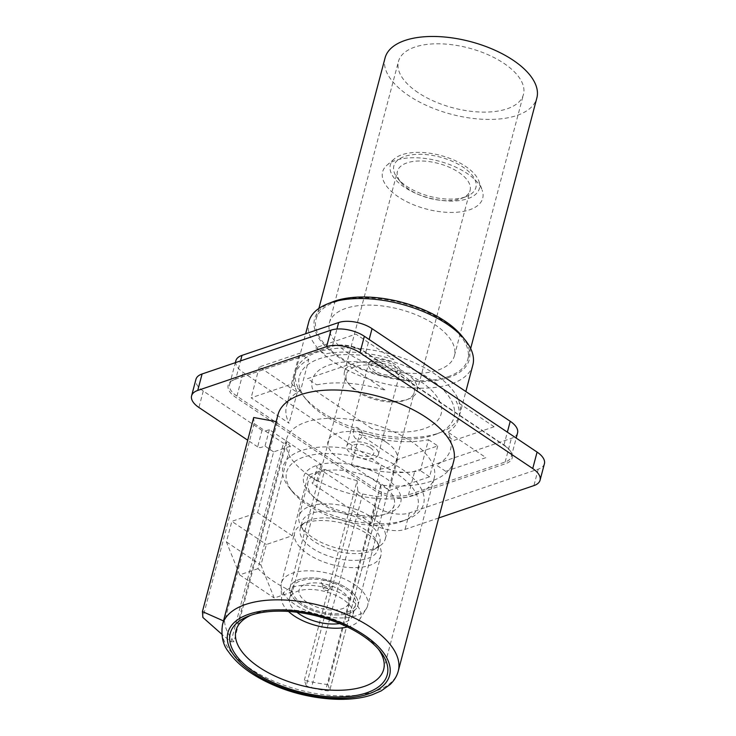 <?xml version="1.0" encoding="UTF-8"?>
<svg xmlns="http://www.w3.org/2000/svg" width="736" height="736" viewBox="0 0 736 736"><rect width="100%" height="100%" fill="white"/><g stroke="black" fill="none" stroke-linecap="round" stroke-linejoin="round"><path stroke-width="0.55" stroke-dasharray="3.68 2.76" d="M296.948 612.26A32.724 15.658 14.8 0 1 289.616 598.377A32.724 15.658 14.8 0 1 310.399 589.444A32.724 15.658 14.8 0 1 342.994 599.343A32.724 15.658 -165.2 0 1 352.884 615.094L355.598 604.799A32.724 15.658 -165.2 0 0 345.718 589.048A32.724 15.658 -165.2 0 0 313.113 579.158A32.724 15.658 -165.2 0 0 292.33 588.082A32.724 15.658 -165.2 0 0 302.22 603.833A32.724 15.658 -165.2 0 0 334.816 613.732A32.724 15.658 -165.2 0 0 355.598 604.799M347.383 627.008A40.701 19.476 -165.2 0 0 359.453 619.767A40.701 19.476 -165.2 0 0 348.303 597.54A40.701 19.476 14.8 0 0 305.054 585.24A40.701 19.476 14.8 0 0 281.594 599.196L281.06 586.132A44.592 21.344 14.8 0 1 281.391 582.995A44.592 21.344 14.8 0 1 309.718 570.823A44.592 21.344 14.8 0 1 354.154 584.31A44.592 21.344 -165.2 0 1 367.623 605.774L380.917 555.468A44.592 21.344 -165.2 0 0 379.38 546.038A44.592 21.344 -165.2 0 0 367.439 534.005A44.592 21.344 14.8 0 0 300.684 525.246A44.592 21.344 14.8 0 0 294.685 532.689A44.592 21.344 14.8 0 0 308.163 554.153A44.592 21.344 -165.2 0 0 352.59 567.64A44.592 21.344 -165.2 0 0 380.917 555.468M288.512 611.45A40.701 19.476 14.8 0 1 281.594 599.196M339.655 623.548A32.724 15.658 -165.2 0 0 352.884 615.094M359.453 619.767L366.372 608.672A44.592 21.344 -165.2 0 1 294.869 604.458A44.592 21.344 14.8 0 1 281.06 586.132M376.62 540.914A40.232 19.256 -165.2 0 1 378.01 549.424A40.232 19.256 -165.2 0 1 352.452 560.4A40.232 19.256 -165.2 0 1 312.368 548.228A40.232 19.256 14.8 0 1 300.205 528.862A40.232 19.256 14.8 0 1 305.615 522.155A40.232 19.256 14.8 0 1 365.847 530.049A40.232 19.256 -165.2 0 1 376.62 540.914L379.38 546.038M374.394 549.341A40.232 19.256 -165.2 0 1 314.162 541.438A40.232 19.256 14.8 0 1 303.388 530.582A40.232 19.256 14.8 0 1 301.999 522.072A40.232 19.256 14.8 0 1 327.557 511.097A40.232 19.256 14.8 0 1 367.641 523.259A40.232 19.256 -165.2 0 1 379.804 542.634A40.232 19.256 -165.2 0 1 374.394 549.341L379.325 546.25A44.592 21.344 -165.2 0 0 385.324 538.807A44.592 21.344 -165.2 0 0 371.846 517.344A44.592 21.344 14.8 0 0 327.419 503.856A44.592 21.344 14.8 0 0 299.092 516.019L308.034 482.181A44.592 21.344 14.8 0 1 336.361 470.01A44.592 21.344 14.8 0 1 380.788 483.497A44.592 21.344 14.8 0 1 394.266 504.96A44.592 21.344 14.8 0 1 365.939 517.132A44.592 21.344 14.8 0 1 321.512 503.645A44.592 21.344 14.8 0 1 308.034 482.181M379.325 546.25A44.592 21.344 -165.2 0 1 312.57 537.492A44.592 21.344 14.8 0 1 300.628 525.449A44.592 21.344 14.8 0 1 299.092 516.019M366.372 608.672A44.592 21.344 -165.2 0 0 367.623 605.774M436.2 434.166A79.985 38.281 -165.2 0 0 429.861 378.801A79.985 38.281 -165.2 0 0 330.436 355.976A79.985 38.281 -165.2 0 0 306.535 399.906A79.985 38.281 -165.2 0 0 323.536 414.938A79.985 38.281 -165.2 0 0 436.2 434.166L440.892 432.308A84.833 40.6 -165.2 0 1 321.402 411.912A84.833 40.6 14.8 0 1 303.37 395.977A84.833 40.6 14.8 0 1 295.771 371.082A84.833 40.6 14.8 0 1 349.655 347.935A84.833 40.6 14.8 0 1 434.166 373.584A84.833 40.6 -165.2 0 1 459.798 414.423L465.851 391.534M308.816 321.696A84.833 40.6 -165.2 0 0 334.448 362.535A84.833 40.6 -165.2 0 0 418.968 388.185A84.833 40.6 -165.2 0 0 472.843 365.038M440.892 432.308A84.833 40.6 -165.2 0 0 459.798 414.423M462.079 336.214A79.985 38.281 14.8 0 1 438.187 380.144A79.985 38.281 14.8 0 1 338.762 357.328A79.985 38.281 14.8 0 1 332.414 301.953M300.61 604.385A35.144 16.818 14.8 0 1 289.993 587.466A35.144 16.818 14.8 0 1 312.312 577.88A35.144 16.818 14.8 0 1 347.328 588.506A35.144 16.818 14.8 0 1 357.944 605.424A35.144 16.818 14.8 0 1 335.625 615.011A35.144 16.818 14.8 0 1 300.61 604.385A35.144 16.818 14.8 0 1 298.917 579.655A35.144 16.818 14.8 0 1 347.328 588.506A35.144 16.818 14.8 0 1 349.011 613.235A35.144 16.818 14.8 0 1 300.61 604.385M403.586 375.553A35.144 16.818 -165.2 0 0 368.58 364.927A35.144 16.818 -165.2 0 0 346.251 374.514A35.144 16.818 -165.2 0 0 356.877 391.432A35.144 16.818 -165.2 0 0 391.883 402.058A35.144 16.818 -165.2 0 0 414.212 392.472A35.144 16.818 -165.2 0 0 403.586 375.553M460.552 198.775A37.564 17.977 -165.2 0 0 461.73 198.343A37.564 17.977 -165.2 0 0 470.102 190.422A37.564 17.977 -165.2 0 0 449.31 167.238A37.564 17.977 -165.2 0 0 406.999 162.877A37.564 17.977 -165.2 0 0 397.458 171.23A37.564 17.977 -165.2 0 0 400.826 182.252A37.564 17.977 -165.2 0 0 460.552 198.775M355.81 389.924A37.564 17.977 14.8 0 1 344.457 371.836A37.564 17.977 14.8 0 1 368.313 361.588A37.564 17.977 14.8 0 1 405.748 372.95A37.564 17.977 14.8 0 1 417.1 391.028A37.564 17.977 14.8 0 1 393.236 401.276A37.564 17.977 14.8 0 1 355.81 389.924M465.097 196.981A42.412 20.295 -165.2 0 0 466.422 196.494A42.412 20.295 -165.2 0 0 462.318 166.64A42.412 20.295 -165.2 0 0 404.634 156.446A42.412 20.295 -165.2 0 0 397.661 178.324A42.412 20.295 -165.2 0 0 465.097 196.981M478.897 181.176A46.046 22.043 -165.2 0 1 467.682 198.72A46.046 22.043 14.8 0 1 409.593 190.33A46.046 22.043 14.8 0 1 394.376 158.838A46.046 22.043 14.8 0 1 402.04 154.707A46.046 22.043 -165.2 0 1 447.184 157.44A46.046 22.043 -165.2 0 1 478.897 181.176L482.135 190.1A51.75 24.766 -165.2 0 0 446.494 163.429A51.75 24.766 -165.2 0 0 395.775 160.365A51.75 24.766 -165.2 0 0 387.154 165.002A51.75 24.766 -165.2 0 0 404.257 200.394A51.75 24.766 -165.2 0 0 469.531 209.815A51.75 24.766 -165.2 0 0 482.135 190.1M386.326 442.281A35.751 17.112 -165.2 0 0 337.088 433.283A35.751 17.112 -165.2 0 0 338.799 458.436A35.751 17.112 -165.2 0 0 388.047 467.443A35.751 17.112 -165.2 0 0 386.326 442.281M370.3 447.736A11.638 5.566 14.8 0 1 370.852 455.915A11.638 5.566 14.8 0 1 354.835 452.99A11.638 5.566 14.8 0 1 354.274 444.802A11.638 5.566 14.8 0 1 370.3 447.736M341.044 590.64A25.696 12.291 -165.2 0 0 305.661 584.172A25.696 12.291 -165.2 0 0 306.894 602.25A25.696 12.291 -165.2 0 0 342.277 608.718A25.696 12.291 -165.2 0 0 341.044 590.64M373.437 371.754A16.358 7.829 -165.2 0 0 389.73 376.703A16.358 7.829 -165.2 0 0 400.126 372.241A16.358 7.829 -165.2 0 0 395.186 364.366A16.358 7.829 14.8 0 0 378.884 359.416A16.358 7.829 14.8 0 0 368.488 363.878A16.358 7.829 14.8 0 0 373.437 371.754M393.171 365.047A13.331 6.376 14.8 0 1 393.806 374.431A13.331 6.376 14.8 0 1 375.452 371.073A13.331 6.376 14.8 0 1 374.808 361.689A13.331 6.376 14.8 0 1 393.171 365.047M373.437 446.669A16.358 7.829 -165.2 0 0 357.135 441.72A16.358 7.829 -165.2 0 0 346.748 446.182A16.358 7.829 -165.2 0 0 351.688 454.057A16.358 7.829 -165.2 0 0 367.991 459.006A16.358 7.829 -165.2 0 0 378.378 454.544A16.358 7.829 -165.2 0 0 373.437 446.669M355.764 438.628C350.952 434.912 353.823 424.019 358.487 428.334C364.964 431.48 362.103 442.382 355.764 438.628M327.483 588.699A2.42 1.159 -165.2 0 0 324.723 587.972A2.42 1.159 -165.2 0 0 323.555 589.012A2.42 1.159 -165.2 0 0 324.263 589.794A2.42 1.159 -165.2 0 0 327.998 590.18A2.42 1.159 -165.2 0 0 327.483 588.699M323.224 585.111A6.182 2.962 14.8 0 1 321.42 583.124A6.182 2.962 14.8 0 1 324.401 580.483A6.182 2.962 14.8 0 1 331.439 582.323A6.182 2.962 14.8 0 1 332.764 586.114A6.182 2.962 14.8 0 1 323.224 585.111M250.792 615.287A76.351 36.542 -165.2 0 1 253.037 614.33A76.351 36.542 -165.2 0 1 255.42 613.456A76.351 36.542 14.8 0 1 376.804 647.036A76.351 36.542 14.8 0 1 378.286 648.977M414.8 495.07A76.351 36.542 -165.2 0 0 434.203 478.096A76.351 36.542 -165.2 0 0 391.957 430.965A76.351 36.542 -165.2 0 0 305.974 422.114A76.351 36.542 -165.2 0 0 286.58 439.088A76.351 36.542 -165.2 0 0 328.826 486.211A76.351 36.542 -165.2 0 0 414.8 495.07M304.354 680.257L357.089 480.682L357.77 490.737L306.25 685.75L304.354 680.257A90.887 43.498 14.8 0 0 327.962 684.572L380.687 484.996A90.887 43.498 14.8 0 0 430.606 481.445A90.887 43.498 14.8 0 0 453.698 461.233M357.089 480.682A90.887 43.498 14.8 0 1 324.88 469.384L292.532 591.808A90.887 43.498 14.8 0 1 257.986 568.643L290.334 446.228A90.887 43.498 14.8 0 1 286.654 442.152L233.919 641.728A90.887 43.498 14.8 0 1 224.572 621.405L277.306 421.829A90.887 43.498 14.8 0 1 277.95 414.8M292.532 591.808L274.243 598.028L260.949 565.092L266.386 544.511L292.155 535.753L257.609 512.587L231.84 521.355L266.386 544.511M257.986 568.643L239.688 574.862L274.243 598.028M239.688 574.862L226.403 541.926L231.84 521.355M290.334 446.228L273.645 451.895L257.609 512.587M324.88 469.384L308.191 475.06L292.155 535.753M269.358 429.64L265.006 446.108L260.986 447.47A2.42 1.159 14.8 0 1 257.646 446.862L261.988 430.404A2.42 1.159 -165.2 0 0 265.328 431.011L269.358 429.64L321.181 464.388L317.152 465.759A2.42 1.159 -165.2 0 0 317.271 467.461L312.92 483.92A2.42 1.159 14.8 0 1 312.8 482.218L316.83 480.847L308.191 475.06M273.645 451.895L265.006 446.108M316.83 480.847L321.181 464.388M226.403 541.926L260.949 565.092M544.41 463.754A24.233 11.601 14.8 0 1 538.255 469.136L409.382 512.946A24.233 11.601 14.8 0 1 376.004 506.837L317.271 467.461M261.988 430.404L203.265 391.028A24.233 11.601 14.8 0 1 195.932 379.362M504.51 445.703A25.447 12.181 14.8 0 1 505.733 463.616L409.087 496.469A25.447 12.181 14.8 0 1 374.035 490.056L235.842 397.403A25.447 12.181 14.8 0 1 234.618 379.5L331.264 346.647A25.447 12.181 14.8 0 1 366.316 353.059L504.51 445.703M277.306 421.829L276.147 421.618M253.699 417.505L254.113 423.54L283.48 443.228L286.654 442.152M257.646 446.862L247.71 440.202M438.711 517.96L405.039 529.405A24.233 11.601 14.8 0 1 371.652 523.296L312.92 483.92M357.77 490.737A4.848 2.318 -165.2 0 0 362.655 494.012L376.823 496.598A4.848 2.318 -165.2 0 0 381.34 495.429A4.848 2.318 -165.2 0 0 381.377 495.052L380.687 484.996M224.572 621.405L223.496 620.926M233.919 641.728L231.021 641.783L221.738 634.156M306.25 685.75L311.402 688.022L325.56 690.616C328.385 691.012 329.811 690.828 329.848 690.064L381.34 495.429M327.962 684.572L329.848 690.064L381.377 495.052M254.113 423.54L202.878 617.458M231.021 641.783L283.48 443.228M517.555 432.952A24.233 11.601 14.8 0 1 511.391 438.343L414.745 471.196A24.233 11.601 14.8 0 1 381.358 465.088L243.165 372.444A24.233 11.601 14.8 0 1 235.842 360.778M371.68 428.499L312.441 388.783A66.654 31.896 14.8 0 1 372.002 363.28A66.654 31.896 14.8 0 1 441.655 409.97A66.654 31.896 14.8 0 1 371.68 428.499M393.88 359.564A84.833 40.6 -165.2 0 0 324.916 354.007L315.652 347.806L355.93 334.116L393.88 359.564M286.525 406.06L294.685 375.194A84.833 40.6 14.8 0 0 297.234 392.417L259.274 366.97L299.543 353.28L308.807 359.49L300.647 390.347A84.833 40.6 -165.2 0 0 286.525 406.06A84.833 40.6 -165.2 0 0 289.073 423.274L251.123 397.826L291.392 384.146L299.543 353.28M294.685 375.194A84.833 40.6 14.8 0 1 308.807 359.49M428.481 439.723L437.736 445.924L397.468 459.614L359.518 434.166L351.357 465.032A84.833 40.6 -165.2 0 0 420.33 470.58L428.481 439.723A84.833 40.6 14.8 0 1 359.518 434.166M494.123 426.76L453.845 440.45L444.59 434.249A84.833 40.6 -165.2 0 0 456.164 401.313L494.123 426.76M235.75 379.049A24.233 11.601 -165.2 0 0 229.595 384.44A24.233 11.601 -165.2 0 0 236.918 396.106L375.112 488.75A24.233 11.601 -165.2 0 0 408.489 494.859L505.144 462.006A24.233 11.601 -165.2 0 0 511.299 456.614A24.233 11.601 -165.2 0 0 503.976 444.949L365.783 352.305A24.233 11.601 -165.2 0 0 332.405 346.196L235.75 379.049L240.543 360.907M259.274 366.97L251.123 397.826M300.647 390.347L291.392 384.146M297.234 392.417L289.073 423.274M437.736 445.924L429.585 476.79L389.316 490.48L351.357 465.032M397.468 459.614L389.316 490.48M429.585 476.79L420.33 470.58M445.694 471.316L485.962 457.626L448.012 432.179A84.833 40.6 14.8 0 1 436.439 465.106L445.694 471.316M316.756 384.873A84.833 40.6 14.8 0 1 385.728 390.42L347.769 364.982L307.501 378.663L316.756 384.873M402.721 521.106A67.859 32.476 14.8 0 0 397.339 474.122A67.859 32.476 -165.2 0 0 312.984 454.765A67.859 32.476 -165.2 0 0 292.707 492.034A67.859 32.476 -165.2 0 0 307.133 504.786A67.859 32.476 14.8 0 0 402.721 521.106L407.413 519.248A72.708 34.794 14.8 0 1 304.998 501.768A72.708 34.794 14.8 0 1 289.542 488.106A72.708 34.794 14.8 0 1 311.264 448.169A72.708 34.794 14.8 0 1 401.644 468.915A72.708 34.794 14.8 0 1 407.413 519.248M318.89 500.784A50.168 24.012 -165.2 0 0 387.992 513.424A50.168 24.012 -165.2 0 0 385.581 478.124A50.168 24.012 -165.2 0 0 316.48 465.483A50.168 24.012 -165.2 0 0 318.89 500.784M385.075 57.905A78.494 37.564 -165.2 0 0 428.508 106.352A78.494 37.564 -165.2 0 0 516.902 115.46A78.494 37.564 -165.2 0 0 536.848 97.998M417.993 92.552A64.639 30.94 14.8 0 1 398.461 61.438A64.639 30.94 14.8 0 1 439.521 43.801A64.639 30.94 14.8 0 1 503.921 63.351A64.639 30.94 14.8 0 1 523.452 94.466A64.639 30.94 14.8 0 1 482.393 112.102A64.639 30.94 14.8 0 1 417.993 92.552M447.865 376.758A78.494 37.564 -165.2 0 0 467.811 359.306A78.494 37.564 -165.2 0 0 424.368 310.859A78.494 37.564 -165.2 0 0 335.975 301.751A78.494 37.564 -165.2 0 0 316.029 319.203A78.494 37.564 -165.2 0 0 359.472 367.65A78.494 37.564 -165.2 0 0 447.865 376.758M348.956 353.86A64.639 30.94 14.8 0 1 329.424 322.745A64.639 30.94 14.8 0 1 370.484 305.109A64.639 30.94 14.8 0 1 434.884 324.65A64.639 30.94 14.8 0 1 454.416 355.764A64.639 30.94 14.8 0 1 413.356 373.4A64.639 30.94 14.8 0 1 348.956 353.86M398.25 671.103A90.887 43.498 14.8 0 1 375.158 691.306A90.887 43.498 -165.2 0 1 272.798 680.763A90.887 43.498 -165.2 0 1 222.502 624.662M203.265 391.028L198.913 407.486M538.255 469.136L533.904 485.604M409.382 512.946L405.039 529.405M376.004 506.837L371.652 523.296M376.823 496.598L325.56 690.616M362.655 494.012L311.402 688.022M236.918 396.106L243.165 372.444M332.405 346.196L336.941 329.029M365.783 352.305L369.168 339.508M503.976 444.949L507.362 432.152M505.144 462.006L511.391 438.343M408.489 494.859L414.745 471.196M375.112 488.75L381.358 465.088M289.616 598.377L292.33 588.082M281.391 582.995L294.685 532.689M305.615 522.155L300.684 525.246M300.205 528.862L301.999 522.072M303.388 530.582L300.628 525.449M385.324 538.807L394.266 504.96M378.01 549.424L379.804 542.634M295.771 371.082L305.633 333.758M306.535 399.906L303.37 395.977M289.993 587.466L346.251 374.514M357.944 605.424L414.212 392.472M417.1 391.028L470.102 190.422M344.457 371.836L397.458 171.23M461.73 198.343L466.422 196.494M394.376 158.838L387.154 165.002M400.826 182.252L397.661 178.324M346.748 446.182L368.488 363.878M378.378 454.544L400.126 372.241M323.555 589.012L321.42 583.124M327.998 590.18L332.764 586.114M376.804 647.036L379.969 650.964M383.649 669.438L434.203 478.096M253.037 614.33L248.345 616.188M236.017 630.439L286.58 439.088M229.595 384.44L235.345 362.673M511.299 456.614L516.203 438.076M292.707 492.034L289.542 488.106M470.654 348.533L467.811 359.306M318.881 308.43L316.029 319.203M329.424 322.745L398.461 61.438M454.416 355.764L523.452 94.466"/><path stroke-width="1.1" d="M339.655 623.548A32.724 15.658 -165.2 0 1 299.506 614.128A32.724 15.658 14.8 0 1 296.948 612.26M288.512 611.45A40.701 19.476 14.8 0 0 294.198 615.922A40.701 19.476 -165.2 0 0 347.383 627.008M465.851 391.534L472.843 365.038A84.833 40.6 -165.2 0 0 465.244 340.142A84.833 40.6 -165.2 0 0 447.212 324.208A84.833 40.6 -165.2 0 0 327.722 303.812A84.833 40.6 -165.2 0 0 308.816 321.696L305.633 333.758M327.722 303.812L332.414 301.953A79.985 38.281 14.8 0 1 445.078 321.19A79.985 38.281 14.8 0 1 462.079 336.214L465.244 340.142M250.875 615.259A81.19 38.861 14.8 0 1 379.969 650.964A81.19 38.861 14.8 0 1 366.611 692.852A81.19 38.861 -165.2 0 1 256.192 673.33A81.19 38.861 -165.2 0 1 248.345 616.188A81.19 38.861 -165.2 0 1 250.875 615.259M378.286 648.977A76.351 36.542 14.8 0 1 383.649 669.438A76.351 36.542 14.8 0 1 364.246 686.421A76.351 36.542 -165.2 0 1 278.263 677.562A76.351 36.542 -165.2 0 1 236.017 630.439A76.351 36.542 -165.2 0 1 250.792 615.287M222.502 624.662L277.95 414.8A90.887 43.498 14.8 0 1 301.052 394.588A90.887 43.498 14.8 0 1 403.402 405.131A90.887 43.498 14.8 0 1 453.698 461.233L398.25 671.103A90.887 43.498 14.8 0 0 347.953 614.992A90.887 43.498 14.8 0 0 245.603 604.449A90.887 43.498 -165.2 0 0 222.502 624.662C220.929 635.959 222.934 644.984 228.5 651.756C237.811 665.04 253.092 676.264 274.353 685.428C306.792 699.439 347.502 703.478 372.315 694.72L381.248 690.865L390.19 684.443C394.22 680.542 396.916 676.099 398.25 671.103M247.71 440.202L198.913 407.486A24.233 11.601 14.8 0 1 191.59 395.821L195.932 379.362A24.233 11.601 14.8 0 1 202.096 373.971L330.961 330.17A24.233 11.601 14.8 0 1 364.348 336.278L537.087 452.088A24.233 11.601 14.8 0 1 544.41 463.754L540.068 480.212A24.233 11.601 14.8 0 1 533.904 485.604L438.711 517.96M276.147 421.618L253.699 417.505L202.428 611.57L223.496 620.926M191.59 395.821A24.233 11.601 14.8 0 1 197.745 390.43L326.618 346.628A24.233 11.601 14.8 0 1 359.996 352.737L532.735 468.547A24.233 11.601 14.8 0 1 540.068 480.212M221.738 634.156L202.878 617.458L202.428 611.57M235.345 362.673L235.842 360.778A24.233 11.601 14.8 0 1 242.006 355.387L338.652 322.534A24.233 11.601 14.8 0 1 372.039 328.642L510.232 421.286A24.233 11.601 14.8 0 1 517.555 432.952L516.203 438.076M470.654 348.533L536.848 97.998A78.494 37.564 -165.2 0 0 493.414 49.551A78.494 37.564 -165.2 0 0 405.021 40.443A78.494 37.564 -165.2 0 0 385.075 57.905L318.881 308.43M249.154 614.1A83.619 40.02 -165.2 0 0 253.175 672.943A83.619 40.02 -165.2 0 0 368.34 694.011A83.619 40.02 14.8 0 0 364.32 635.168A83.619 40.02 14.8 0 0 249.154 614.1M202.096 373.971L197.745 390.43M330.961 330.17L326.618 346.628M364.348 336.278L359.996 352.737M537.087 452.088L532.735 468.547M240.543 360.907L242.006 355.387M336.941 329.029L338.652 322.534M369.168 339.508L372.039 328.642M507.362 432.152L510.232 421.286"/></g></svg>
